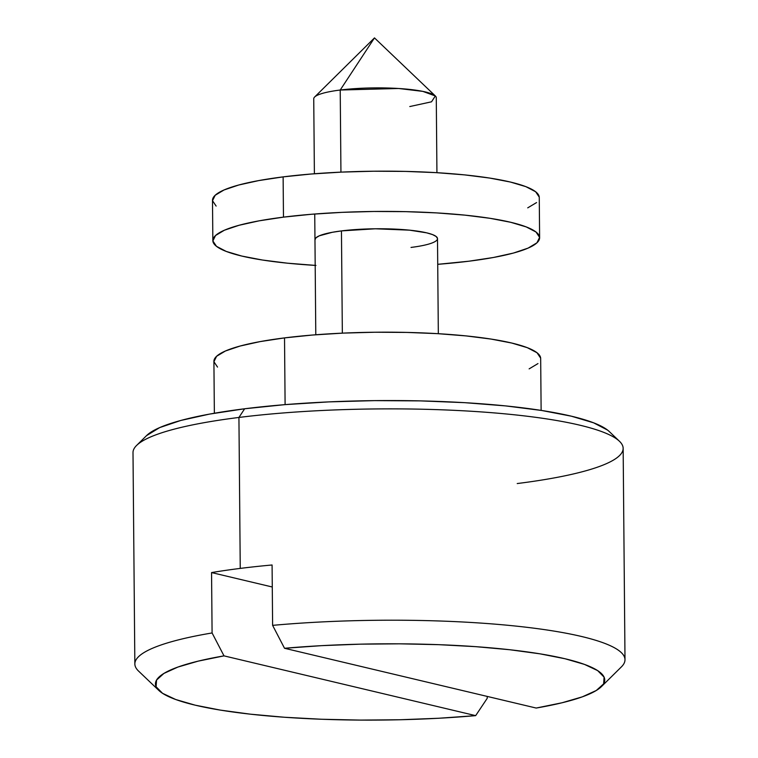 <?xml version="1.0" encoding="UTF-8"?>
<svg xmlns="http://www.w3.org/2000/svg" width="758" height="758" viewBox="0 0 758 758"><rect width="100%" height="100%" fill="white"/><g stroke="black" fill="none" stroke-linecap="round" stroke-linejoin="round"><path stroke-width="1.14" d="M609.413 431.681L607.641 430.137L593.628 422.822L571.324 416.18L541.6 410.466L505.577 405.9L464.654 402.669L420.406 400.887L374.528 400.622L328.783 401.892L284.923 404.639L244.644 408.77L238.931 417.45L244.644 408.77A234.876 39.842 179.5 0 0 146.569 435.594L136.601 445.448A245.08 41.576 -0.5 0 1 238.931 417.45A245.08 41.576 179.5 0 0 133.001 452.64L134.848 663.97A245.08 41.576 -0.5 0 1 212.088 632.958L211.558 572.574A245.08 41.576 -0.5 0 1 240.248 568.405L238.931 417.45L240.248 568.405A245.08 41.576 -0.5 0 1 272.084 564.985L272.615 625.359L284.525 648.28L321.563 645.655L360.391 644.158L399.836 643.826L438.674 644.67L475.702 646.659L509.783 649.739L539.867 653.813L565.032 658.749L584.484 664.406L597.645 670.603L604.098 677.15L603.643 683.849L596.29 690.481L582.286 696.858L562.038 702.77L536.19 708.048L284.525 648.28A224.662 38.108 -0.5 0 1 516.312 650.497A224.662 38.108 -0.5 0 1 601.454 686.587A224.662 38.108 -0.5 0 1 536.19 708.048L284.525 648.28L272.615 625.359A245.08 41.576 -0.5 0 1 624.999 659.697L623.152 448.357A245.08 41.576 179.5 0 0 491.847 412.712A245.08 41.576 179.5 0 0 238.931 417.45A245.08 41.576 -0.5 0 1 619.428 441.241A245.08 41.576 -0.5 0 1 517.221 483.547M436.93 172.691L436.276 97.744A61.275 10.394 179.5 0 0 403.446 88.838A61.275 10.394 179.5 0 0 340.219 90.022L340.939 172.132L340.219 90.022L398.651 88.487L422.86 91.386L435.338 95.963L374.48 37.9L314.636 97.015A61.275 10.394 -0.5 0 1 340.219 90.022L374.48 37.9L340.219 90.022A61.275 10.394 179.5 0 0 313.736 98.815L314.39 173.753M342.341 333.15L341.451 230.906L342.341 333.15M541.127 410.391L540.672 358.506A163.387 27.714 179.5 0 0 453.132 334.733A163.387 27.714 179.5 0 0 284.525 337.897L285.103 404.63L284.525 337.897A163.387 27.714 179.5 0 0 213.908 361.358L214.362 413.243M601.454 686.587L621.399 666.879A245.08 41.576 179.5 0 0 527.17 627.349A245.08 41.576 179.5 0 0 272.615 625.359L272.084 564.985A245.08 41.576 -0.5 0 0 240.248 568.405A245.08 41.576 -0.5 0 0 211.558 572.574L272.274 586.995L211.558 572.574L212.088 632.958L224.008 655.869L475.664 715.637L487.233 698.298L487.214 696.413L487.233 698.298L475.664 715.637L438.636 718.262L399.798 719.759L360.353 720.091L321.525 719.247L284.496 717.258L250.415 714.178L220.322 710.104L195.166 705.167L175.714 699.511L162.553 693.314L156.101 686.767L156.555 680.068L163.899 673.436L177.912 667.059L198.151 661.147L224.008 655.869L475.664 715.637A224.662 38.108 -0.5 0 1 158.858 690.453A224.662 38.108 -0.5 0 1 224.008 655.869L212.088 632.958A245.08 41.576 179.5 0 0 138.572 671.095L158.858 690.453M619.428 441.241L609.29 431.558A234.876 39.842 179.5 0 0 244.644 408.77L209.483 414.105L180.802 420.463L159.701 427.588L146.531 435.642M529.141 368.871L537.981 363.575M540.653 358.136L537.043 352.764L527.293 347.676L511.783 343.052L491.099 339.082L466.047 335.908L437.574 333.653L406.8 332.421L374.878 332.231L343.052 333.113L312.542 335.027L284.525 337.897L260.07 341.612L240.115 346.036L225.439 350.992L216.589 356.288L213.927 361.727L217.527 367.09M435.338 95.963L431.529 101.809L409.794 106.546M437.499 238.495L436.144 236.487L432.486 234.573L426.669 232.839L409.519 230.157L375.333 228.783L341.451 230.906A61.275 10.394 -0.5 0 1 404.677 229.721A61.275 10.394 -0.5 0 1 437.499 238.637A61.275 10.394 -0.5 0 1 411.016 247.43M315.944 265.442L287.471 263.187L262.42 260.022L241.736 256.043L226.225 251.419L216.475 246.331L212.865 240.959L215.537 235.52L224.377 230.224L239.064 225.278L259.018 220.853L283.473 217.139L283.122 176.879A163.387 27.714 179.5 0 0 212.496 200.339L212.846 240.599A163.387 27.714 -0.5 0 1 283.473 217.139L311.491 214.268L342 212.354L373.827 211.473L405.738 211.653L436.523 212.894L464.995 215.149L490.047 218.313L510.731 222.293L526.241 226.917L535.991 232.005L539.601 237.377L536.929 242.816L528.089 248.112L513.403 253.068L493.458 257.483L468.994 261.197A163.387 27.714 -0.5 0 1 437.726 264.324L468.994 261.197A163.387 27.714 -0.5 0 0 539.62 237.747L539.26 197.487A163.387 27.714 179.5 0 0 451.73 173.724A163.387 27.714 179.5 0 0 283.122 176.879L311.14 174.018L341.65 172.104L373.476 171.223L405.388 171.403L436.172 172.644L464.645 174.89L489.696 178.064L510.38 182.034L525.891 186.657L535.641 191.755L539.251 197.118M315.186 265.395A163.387 27.714 -0.5 0 1 212.846 240.599M536.579 202.557L527.729 207.853M216.125 206.072L212.515 200.709L215.187 195.27L224.027 189.974L238.713 185.018L258.658 180.603L283.122 176.879L283.473 217.139A163.387 27.714 -0.5 0 1 452.081 213.974A163.387 27.714 -0.5 0 1 539.62 237.747M314.968 239.699A61.275 10.394 -0.5 0 1 341.451 230.906L332.279 232.299L319.289 235.814L315.972 237.804L314.968 239.841M315.792 334.771L314.741 214.012M438.332 333.7L437.499 238.637"/></g></svg>
